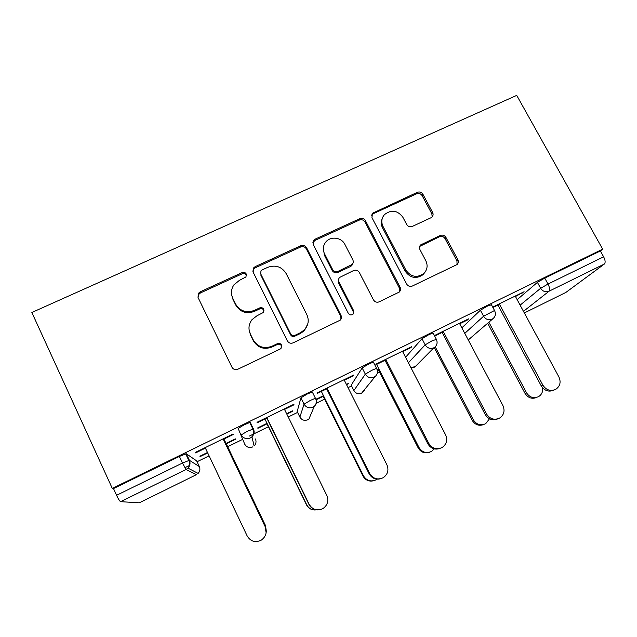 <?xml version="1.0" encoding="UTF-8"?>
<svg xmlns="http://www.w3.org/2000/svg" width="637" height="637" viewBox="0 0 637 637"><rect width="100%" height="100%" fill="white"/><g stroke="black" fill="none" stroke-linecap="round" stroke-linejoin="round"><path stroke-width="0.96" d="M246.232 273.974C245.277 272.445 243.923 271.983 242.179 272.588L200.161 291.842L198.314 293.426L198.035 297.495L231.94 367.207C233.333 369.468 235.308 370.137 237.856 369.213L280.105 349.068L281.028 348.399L281.522 345.047C280.543 343.486 279.173 343.024 277.421 343.654L271.991 346.233C263.941 349.132 257.682 346.998 253.215 339.847L250.357 334.051C248.104 328.931 248.653 324.129 252.005 319.639L256.934 315.801L263.407 312.448L263.774 309.295C262.802 307.759 261.441 307.289 259.697 307.91L254.282 310.434C246.256 313.261 240.03 311.143 235.602 304.072L232.784 298.347C230.682 293.641 231.064 289.142 233.93 284.85L239.401 280.36L245.978 276.92L246.232 273.974M246.519 275.534L246.352 275.112C245.396 273.591 244.051 273.138 242.315 273.735L200.504 292.909L198.656 294.485L198.043 297.519M281.769 346.982L281.466 345.859C280.487 344.306 279.125 343.845 277.382 344.466L271.983 347.038L271.991 346.233M264.044 310.991L263.806 310.275C262.834 308.738 261.481 308.276 259.745 308.897L254.354 311.405L254.282 310.434M430.899 217.79L432.029 216.994C433.208 215.648 433.415 214.136 432.627 212.463L422.904 194.237C421.519 192.159 419.664 191.514 417.331 192.318L372.422 213.284L371.936 217.639L406.661 284.078C408.07 286.236 409.973 286.889 412.362 286.029L457.048 264.554C458.417 263.169 458.68 261.56 457.836 259.729L445.916 237.37C444.515 235.26 442.643 234.623 440.302 235.443L420.603 244.934C419.361 246.304 419.138 247.857 419.934 249.585L425.819 260.732C428.016 265.533 427.339 269.801 423.78 273.544C416.901 278.154 410.945 277.023 405.912 270.144L383.036 226.469C381.045 222.186 381.499 218.252 384.398 214.677C391.277 209.318 397.44 210.186 402.895 217.297L406.693 224.495C408.078 226.605 409.957 227.242 412.314 226.422L430.899 217.79M602.666 249.147L112.295 488.412L31.85 312.488L516.718 95.383L602.666 249.147L600.357 250.962L544.746 278.106L547.995 284.054L603.629 256.815L600.357 250.962M306.548 247.666C305.179 245.516 303.268 244.871 300.831 245.707L255.19 266.624L253.518 267.978L253.16 272.182L287.335 340.851C288.736 343.072 290.687 343.741 293.187 342.833L340.23 320.148C341.52 318.715 341.774 317.107 340.986 315.323L306.548 247.666L306.373 248.924C305.004 246.782 303.108 246.137 300.68 246.973L255.262 267.803L253.598 269.148L252.825 271.235M315.164 239.138L359.754 218.706C362.135 217.886 364.022 218.531 365.399 220.641L400.092 287.199C400.912 289.015 400.649 290.623 399.311 292.041L379.206 301.834C376.786 302.702 374.875 302.049 373.465 299.868L359.348 272.493C357.954 270.335 356.051 269.69 353.631 270.534L339.593 277.453C338.438 278.839 338.239 280.376 338.988 282.04L353.654 310.713L353.113 314.097C351.258 315.411 349.641 315.132 348.288 313.269L313.245 244.592L313.675 240.292L315.164 239.138L314.949 240.428L359.332 220.076L359.754 218.706M120.592 501.669L139.296 502.824L196.419 474.653L186.036 469.525L120.592 501.669C119.732 501.247 118.386 499.121 116.571 495.291L182.493 463.019L179.387 456.426L113.497 488.579L116.571 495.291M196.419 474.653L139.296 502.824M379.533 372.191L377.415 373.234M351.536 385.934L348.041 387.646M324.583 399.16L316.358 403.197M297.583 412.41L288.243 416.988M268.416 426.726L249.433 436.042M242.458 439.466L227.688 446.712M209.079 455.845L197.056 461.745M189.675 465.368L184.865 467.725M565.847 292.455L524.331 312.942L565.847 292.455L604.37 264.029L549.086 291.189L523.471 311.342M200.082 456.116L200.281 456.538L199.875 456.219L207.487 452.493M195.392 452.413L195.623 452.899L195.153 452.533L233.007 434.028L233.238 434.506L233.007 434.028M226.294 443.798L235.515 439.275L235.316 438.853L226.039 443.408M235.515 439.275L235.316 438.853M200.281 456.538L207.686 452.915M195.623 452.899L205.401 448.114M223.332 439.347L233.238 434.506M461.865 327.856L480.378 310.219L487.456 306.071L491.469 304.789M517.164 299.661L537.413 282.366L544.746 278.106M112.295 488.412L113.497 488.579M179.387 456.426L186.307 453.783L196.65 460.885M459.715 323.779L467.383 320.029L468.553 318.89L434.394 335.588M434.633 336.041L443.392 331.758M351.162 385.194L362.182 367.923L368.704 364.022L373.362 362.103L373.593 362.541M346.616 384.828L348.391 383.458L346.417 384.422M316.438 399.622L323.166 396.318M323.477 395.665L316.302 399.176M327.195 388.57L317.146 393.483L317.433 392.758L353.535 375.113L353.025 375.934L352.794 375.48M344.291 380.209L353.025 375.934M252.26 447.094L252.674 446.903C249.274 448.185 246.63 447.293 244.759 444.236L238.15 428.478L244.059 424.863L249.752 422.514L250.341 422.522L250.827 424.736M267.022 417.983L257.101 422.833L257.022 422.291L293.983 404.224L293.832 404.877L293.601 404.407M284.524 409.424L293.832 404.877M286.833 414.122L292.351 411.422L292.479 410.849L286.634 413.716M266.999 423.334L257.826 427.833L257.889 428.311L267.014 423.844M297.176 411.598L300.919 397.83L307.145 394.072L312.289 391.946L312.815 392.018L312.608 392.591M385.966 359.833L375.798 364.802L376.443 363.918L411.709 346.679L410.857 347.659L410.626 347.213M402.672 351.664L410.857 347.659M377.446 369.723L378.107 369.396M378.72 368.592L377.311 369.285M405.57 357.285L421.981 338.725L428.789 334.696L433.017 332.952L433.208 333.31M515.468 296.516L524.116 291.738L492.704 307.09M492.934 307.536L499.512 304.319M603.629 256.815C605.341 260.262 605.596 262.667 604.37 264.029M292.351 411.422L292.152 411.008M347.945 384.175L347.738 383.777M467.383 320.029L467.144 319.583M522.627 293.012L522.396 292.574M231.733 295.345L232.784 298.347M254.354 311.405C246.368 314.224 240.173 312.114 235.77 305.083L232.967 299.374M249.123 330.093L250.357 334.051M271.983 347.038C263.973 349.92 257.746 347.802 253.295 340.684L250.452 334.911M340.986 319.113L340.636 316.27L306.373 248.924M262.11 269.929L260.971 270.836L260.692 273.814L290.719 333.995C291.698 335.556 293.06 336.017 294.804 335.388L300.473 332.697L304.558 329.735C308.491 325.125 309.24 320.061 306.795 314.535L286.212 273.639C281.801 266.696 275.646 264.594 267.755 267.333L262.11 269.929M260.477 273.233L260.692 273.814M307.862 323.66L304.39 330.611L300.33 333.557L294.684 336.24C292.948 336.869 291.595 336.408 290.615 334.855L260.74 274.961M399.662 291.666L399.471 288.266L364.953 222.01C363.576 219.908 361.705 219.263 359.332 220.076M338.573 279.587L338.661 283.139L353.248 311.676L353.654 310.713M353.503 313.627L353.248 311.676M344.84 244.345C341.504 237.267 330.492 235.937 325.762 242.068C323.023 245.675 322.601 249.561 324.512 253.741L332.474 269.308C333.868 271.466 335.779 272.118 338.207 271.266L352.229 264.379C353.376 263.001 353.575 261.481 352.818 259.824L344.84 244.345M323.421 247.347L324.257 254.959L324.512 253.741M352.826 263.535L351.839 265.557L350.557 266.489L337.881 272.405C335.46 273.257 333.557 272.604 332.18 270.454L324.257 254.959M314.949 240.428L312.799 242.793M382.24 218.515C380.878 221.596 380.966 224.694 382.503 227.807L383.036 226.469M425.038 272.134L423.048 274.666C416.2 279.261 410.276 278.13 405.267 271.29L382.503 227.807M457.048 264.554L456.952 260.915L445.088 238.652C443.694 236.558 441.831 235.913 439.498 236.733L419.664 246.431M432.181 216.827L431.862 213.857L422.188 195.71C420.81 193.64 418.963 193.003 416.638 193.799L373.274 213.69L371.514 215.266M266.194 532.237L265.541 525.82L266.346 531.489M265.541 525.82L223.945 439.044M265.565 525.732L226.087 443.376M205.178 447.636L247.212 536.028C250.683 541.569 255.389 542.931 261.337 540.096C265.971 536.625 267.277 532.198 265.255 526.831L266.115 532.882M223.388 439.315L265.279 526.727M223.101 438.869L265.255 526.831M314.989 509.99C311.175 509.95 308.348 508.238 306.516 504.854L306.731 504.815C308.889 508.66 312.13 510.341 316.47 509.863M264.896 419.027L306.731 504.815M266.807 423.43L306.516 504.854M373.855 480.704C369.134 481.851 365.511 480.306 362.971 476.07L363.512 475.871C366.705 480.824 370.941 482.113 376.228 479.725L377.056 479.159M321.359 391.421L363.512 475.871M322.967 395.911L362.971 476.07M429.688 452.222C424.815 453.815 420.985 452.381 418.191 447.922L419.042 447.556C422.212 452.421 426.376 453.703 431.536 451.41L434.259 448.902M376.586 364.42L419.042 447.556M377.9 368.998L418.191 447.922M483.985 424.449C479.088 426.296 475.162 424.935 472.208 420.38L473.355 419.871C476.516 424.64 480.617 425.922 485.657 423.716L489.503 418.796M435.246 346.847L473.355 419.871M434.307 347.722L472.208 420.38M536.991 397.313C532.118 399.335 528.145 398.045 525.063 393.435L526.496 392.774C529.65 397.456 533.687 398.738 538.607 396.612C541.745 394.59 543.066 391.659 542.573 387.822M488.882 322.203L526.496 392.774M487.671 323.246L525.063 393.435M318.006 509.926C313.937 509.895 310.92 508.063 308.961 504.456L309.208 504.408C312.64 509.815 317.242 511.185 323.023 508.509C327.617 505.133 328.883 500.77 326.813 495.435L284.293 408.962M308.961 504.456L266.815 418.087M309.208 504.408L266.792 417.514M380.719 478.713C375.695 479.948 371.817 478.307 369.11 473.777L369.723 473.554C373.123 478.833 377.645 480.202 383.267 477.662C387.806 474.366 389.016 470.074 386.914 464.787L344.06 379.748M369.11 473.777L326.614 388.849M369.723 473.554L326.964 388.1M440.119 448.392C434.928 450.104 430.843 448.583 427.841 443.822L428.812 443.416C432.197 448.591 436.632 449.961 442.118 447.524C446.585 444.308 447.747 440.087 445.597 434.856L402.433 351.21M427.841 443.822L385.043 360.287M313.5 241.359L313.285 240.882M428.812 443.416L385.735 359.379M497.792 418.875C492.584 420.866 488.396 419.425 485.227 414.56L486.525 413.978C489.901 419.05 494.264 420.42 499.615 418.079C504.002 414.942 505.101 410.785 502.927 405.618L459.476 323.333M485.227 414.56L442.126 332.371M486.525 413.978L443.161 331.304M554.023 390.067C548.839 392.257 544.595 390.887 541.291 385.966L542.915 385.226C546.275 390.202 550.567 391.564 555.798 389.303C560.098 386.237 561.149 382.152 558.944 377.048L515.229 296.078M541.291 385.966L497.935 305.091M542.915 385.226L499.281 303.873M242.315 273.735L242.179 272.588M277.382 344.466L277.421 343.654M259.745 308.897L259.697 307.91M199.357 466.61L199.341 466.571C200.36 469.071 199.954 471.348 198.123 473.418L187.979 468.123L186.036 469.525L182.493 463.019L189.388 460.32L199.341 466.571L196.626 460.846M520.126 305.147L540.638 288.29L547.995 284.054C549.723 287.542 550.089 289.923 549.086 291.189C545.622 292.463 542.804 291.499 540.638 288.29L537.413 282.366M186.307 453.783L189.388 460.32C190.551 463.163 190.081 465.766 187.979 468.123C189.866 465.814 190.129 463.226 188.783 460.376L185.693 453.831M244.759 444.236L238.15 428.478M247.196 431.337L241.256 434.912C243.398 438.399 246.408 439.419 250.285 437.961L251.918 436.847C254.155 434.522 254.673 431.886 253.454 428.94L247.196 431.337M250.341 422.522L253.438 428.916M297.145 411.534L299.9 417.108L304.056 404.161L300.919 397.83M299.931 417.171L299.9 417.108C301.779 420.125 304.39 421.009 307.727 419.759L308.953 418.947L314.352 406.255C316.525 403.977 316.892 401.318 315.442 398.276L310.307 400.434L304.056 404.161C306.198 407.584 309.168 408.588 312.958 407.178L314.352 406.255C316.685 403.977 317.218 401.334 315.952 398.332L315.737 398.866M351.098 385.067L353.869 390.561L365.335 374.142L362.182 367.923M353.925 390.672L353.869 390.561C355.757 393.531 358.336 394.407 361.601 393.188L375.336 376.356L374.126 377.128C370.423 378.505 367.493 377.51 365.335 374.142L371.889 370.28L376.539 368.329L376.754 368.727M408.397 362.764L425.166 344.848L421.981 338.725M410.921 367.66L415.292 366.578L433.837 347.802C430.214 349.148 427.323 348.16 425.166 344.848L431.997 340.851L436.393 339.402M464.771 333.358L483.579 316.231L480.378 310.219M249.752 422.514L252.873 428.956C254.274 431.918 253.956 434.553 251.918 436.847L254.107 445.924C256.074 443.878 256.52 441.56 255.453 438.973M312.289 391.946L315.442 398.276L315.952 398.332M361.585 393.204L364.197 390.553M414.321 367.199L416.208 365.67M491.302 304.47L494.519 310.498L483.579 316.231C485.744 319.495 488.595 320.467 492.138 319.161L493.078 318.588C495.554 316.334 496.04 313.635 494.519 310.498L494.678 310.784M235.77 305.083L235.602 304.072M253.295 340.684L253.215 339.847M200.504 292.909L200.161 291.842M340.636 316.27L340.986 315.323M255.262 267.803L255.19 266.624M300.68 246.973L300.831 245.707M290.615 334.855L290.719 333.995M294.684 336.24L294.804 335.388M300.33 333.557L300.473 332.697M364.953 222.01L365.399 220.641M399.471 288.266L400.092 287.199M338.661 283.139L338.988 282.04M332.18 270.454L332.474 269.308M337.881 272.405L338.207 271.266M350.557 266.489L350.947 265.318M405.267 271.29L405.912 270.144M420.977 245.428L421.694 244.17M439.498 236.733L440.302 235.443M445.088 238.652L445.916 237.37M456.952 260.915L457.836 259.729M373.274 213.69L373.76 212.28M416.638 193.799L417.331 192.318M422.188 195.71L422.904 194.237M431.862 213.857L432.627 212.463M307.138 420.006L307.679 419.791M307.711 419.775L308.953 418.947M360.693 393.539L361.521 393.236M375.336 376.356C377.614 374.094 378.02 371.419 376.539 368.329L373.362 362.103M412.577 367.7L414.225 367.238M434.896 347.141C437.277 344.88 437.715 342.196 436.218 339.075L433.017 332.952M468.259 339.959L493.078 318.588M198.656 294.485L198.314 293.426M253.598 269.148L253.518 267.978M304.39 330.611L304.558 329.735M351.839 265.557L352.229 264.379M313.468 241.574L313.675 240.292M423.048 274.666L423.78 273.544M419.894 246.185L420.603 244.934M371.936 214.677L372.422 213.284"/></g></svg>
